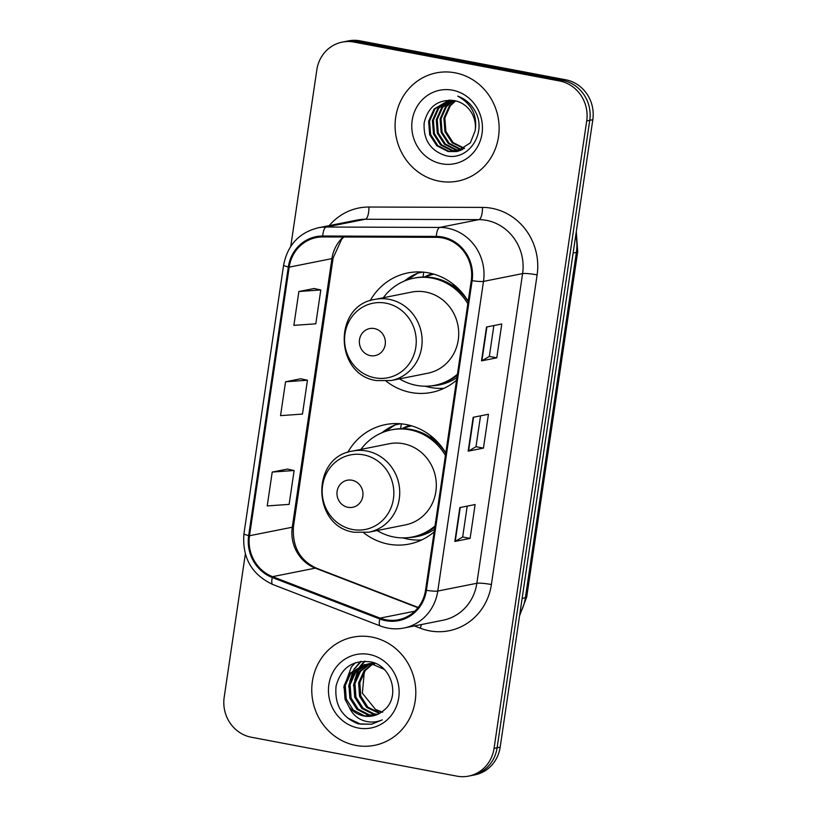 <?xml version="1.0" encoding="UTF-8"?>
<svg xmlns="http://www.w3.org/2000/svg" width="817" height="817" viewBox="0 0 817 817"><rect width="100%" height="100%" fill="white"/><g stroke="black" fill="none" stroke-linecap="round" stroke-linejoin="round"><path stroke-width="1.23" d="M445.796 452.975A60.897 57.302 -101.3 0 0 406.131 424.523A60.897 57.302 -101.3 0 0 385.399 424.605A60.897 57.302 -101.3 0 0 347.756 452.373M363.79 532.847A60.897 57.302 -101.3 0 0 388.473 544.142A60.897 57.302 -101.3 0 0 409.205 544.061A60.897 57.302 -101.3 0 0 434.154 531.847M468.192 301.31A60.897 57.302 -101.3 0 0 428.527 272.858A60.897 57.302 -101.3 0 0 407.795 272.939A60.897 57.302 -101.3 0 0 370.152 300.697M386.186 381.182A60.897 57.302 -101.3 0 0 410.869 392.477A60.897 57.302 -101.3 0 0 431.601 392.395A60.897 57.302 -101.3 0 0 456.55 380.181M424.411 276.983A55.73 52.441 78.7 0 1 432.234 273.685M402.015 428.659A55.73 52.441 78.7 0 1 409.838 425.361M245.335 554.038L224.185 697.289A34.477 32.435 -101.3 0 0 251.309 737.23L456.928 776.15A34.477 32.435 -101.3 0 0 468.662 776.099L474.769 774.884A34.477 32.435 -101.3 0 0 500.167 747.157L592.815 119.711A34.477 32.435 -101.3 0 0 565.691 79.77L360.072 40.85A34.477 32.435 -101.3 0 0 348.338 40.901L345.285 41.504A34.477 32.435 -101.3 0 1 357.019 41.463A34.477 32.435 -101.3 0 0 345.285 41.504L342.231 42.116A34.477 32.435 -101.3 0 0 316.833 69.843L290.77 246.366M468.662 776.099A34.477 32.435 -101.3 0 0 494.06 748.372L586.708 120.926A34.477 32.435 -101.3 0 0 559.584 80.985L562.637 80.383L357.019 41.463L562.637 80.383A34.477 32.435 -101.3 0 1 589.762 120.313A34.477 32.435 -101.3 0 0 562.637 80.383L565.691 79.77M494.06 748.372L497.114 747.769L589.762 120.313L497.114 747.769A34.477 32.435 -101.3 0 1 471.715 775.496A34.477 32.435 -101.3 0 0 497.114 747.769L500.167 747.157M455.11 72.815A55.158 51.9 -101.3 0 0 436.329 72.887A55.158 51.9 -101.3 0 0 395.101 127.186A55.158 51.9 -101.3 0 0 439.107 181.149A55.158 51.9 -101.3 0 0 457.888 181.078A55.158 51.9 -101.3 0 0 499.116 126.768A55.158 51.9 -101.3 0 0 455.11 72.815A55.158 51.9 -101.3 0 0 436.329 72.887A55.158 51.9 -101.3 0 0 395.101 127.186A55.158 51.9 -101.3 0 0 439.107 181.149A55.158 51.9 -101.3 0 0 457.888 181.078A55.158 51.9 -101.3 0 0 499.116 126.768A55.158 51.9 -101.3 0 0 455.11 72.815M371.786 637.066A55.158 51.9 -101.3 0 0 353.005 637.148A55.158 51.9 -101.3 0 0 311.777 691.448A55.158 51.9 -101.3 0 0 355.783 745.4A55.158 51.9 -101.3 0 0 374.564 745.329A55.158 51.9 -101.3 0 0 415.792 691.029A55.158 51.9 -101.3 0 0 371.786 637.066A55.158 51.9 -101.3 0 0 353.005 637.148A55.158 51.9 -101.3 0 0 311.777 691.448A55.158 51.9 -101.3 0 0 355.783 745.4A55.158 51.9 -101.3 0 0 374.564 745.329A55.158 51.9 -101.3 0 0 415.792 691.029A55.158 51.9 -101.3 0 0 371.786 637.066M442.334 237.9A36.775 34.6 78.7 0 1 471.266 280.507L425.545 590.17A36.775 34.6 78.7 0 1 398.451 619.746A36.775 34.6 78.7 0 1 380.068 618.112L272.582 576.659A36.775 34.6 78.7 0 1 249.512 535.738L289.177 267.149A36.775 34.6 78.7 0 1 316.261 237.573A36.775 34.6 78.7 0 1 322.746 236.94L436.298 237.328A36.775 34.6 78.7 0 1 442.334 237.9M442.467 237.001A37.694 35.458 -101.3 0 0 436.278 236.409L322.725 236.021A37.694 35.458 -101.3 0 0 288.319 266.985L248.654 535.574A37.694 35.458 -101.3 0 0 272.296 577.517L379.793 618.98A37.694 35.458 -101.3 0 0 426.403 590.323L472.124 280.66A37.694 35.458 -101.3 0 0 442.467 237.001M467.222 506.111L462.657 537.014L455.243 541.303A9.191 1.103 -171.6 0 1 454.844 541.436L470.112 538.393L475.116 504.538L459.848 507.582L454.844 541.436M462.657 536.983L470.112 538.393M493.877 325.544L489.322 356.447L481.907 360.736A9.191 1.103 -171.6 0 1 481.509 360.869L496.777 357.826L501.781 323.971L486.513 327.014L481.509 360.869M489.322 356.416L496.777 357.826M480.549 415.833L475.984 446.725L468.58 451.025A9.191 1.103 -171.6 0 1 468.182 451.147L483.45 448.114L488.443 414.26L473.176 417.293L468.182 451.147M475.994 446.695L483.45 448.114M559.584 80.985L353.965 42.065A34.477 32.435 -101.3 0 0 342.231 42.116M314.137 288.524L298.879 291.506L293.875 325.36L315.791 323.808L320.795 289.953L313.994 288.493M287.472 469.081L272.214 472.063L267.22 505.917L289.126 504.375L294.13 470.51L287.329 469.05M285.552 381.784L280.548 415.639L302.464 414.086L307.458 380.232L300.666 378.771L285.552 381.784L307.458 380.232M298.879 291.506L320.795 289.953M272.214 472.063L294.13 470.51M464.087 148.633L452.097 142.73L444.938 131.649L443.897 118.22L449.34 106.006L455.049 100.777M464.526 148.347L453.057 142.536L445.888 131.455L444.846 118.026L450.29 105.822L455.559 100.889M462.31 149.634L459.562 149.256L448.278 143.486L441.119 132.405L440.077 118.976L445.52 106.772L453.118 100.409M462.759 149.399L460.522 149.072L449.238 143.302L442.068 132.221L441.027 118.782L446.47 106.578L453.588 100.481M460.482 150.451L455.743 150.022L444.468 144.252L437.299 133.171L436.258 119.731L441.701 107.527L451.321 100.185M460.941 150.257L456.703 149.828L445.418 144.058L438.259 132.977L437.218 119.548L442.661 107.344L451.76 100.225M458.633 151.084L451.934 150.777L440.649 145.007L433.48 133.927L432.438 120.497L437.881 108.293L449.789 100.103M459.093 150.941L452.884 150.594L441.599 144.813L434.44 133.743L433.398 120.303L438.841 108.099L450.126 100.113M475.137 130.802A25.981 24.439 -101.3 0 0 454.691 100.705C438.412 98.918 428.231 106.302 424.156 122.856C423.226 139.656 430.304 150.563 445.418 155.547C467.988 161.97 487.371 133.171 475.423 111.725C471.368 104.137 465.465 98.939 457.724 96.13C471.777 103.943 477.577 115.503 475.137 130.802L470.326 142.883L456.734 151.554L448.114 151.543L436.829 145.773L429.66 134.693L428.619 121.253L434.072 109.049L449.136 100.103M457.214 151.451L449.064 151.349L437.779 145.579L430.62 134.499L429.579 121.069L435.022 108.865L448.972 100.123M452.536 90.187A37.47 35.254 -101.3 0 0 412.187 120.375A37.47 35.254 -101.3 0 0 441.67 163.778A37.47 35.254 -101.3 0 0 482.03 133.59A37.47 35.254 -101.3 0 0 452.536 90.187M370.367 355.64A13.787 12.97 -101.3 0 0 385.215 344.529A13.787 12.97 -101.3 0 0 374.36 328.557A13.787 12.97 -101.3 0 0 359.511 339.658A13.787 12.97 -101.3 0 0 370.367 355.64M391.19 380.528L427.781 373.236A41.371 38.92 -101.3 0 0 458.705 332.509A41.371 38.92 -101.3 0 0 425.698 292.037A41.371 38.92 -101.3 0 0 411.615 292.098L375.023 299.379C332.968 305.231 334.429 375.136 376.637 380.589L391.19 380.528A41.371 38.92 -101.3 0 0 422.113 339.801A41.371 38.92 -101.3 0 0 389.106 299.328A41.371 38.92 -101.3 0 0 375.023 299.379M399.503 378.863A54.586 51.359 -101.3 0 0 416.364 385.358A54.586 51.359 -101.3 0 0 434.94 385.277A54.586 51.359 -101.3 0 0 457.428 374.227M467.824 303.791A54.586 51.359 -101.3 0 0 432.193 278.148A54.586 51.359 -101.3 0 0 413.616 278.219A54.586 51.359 -101.3 0 0 383.336 297.725M434.94 385.277L436.472 384.981A54.586 51.359 -101.3 0 0 457.265 375.32M468.161 301.544A54.586 51.359 -101.3 0 0 433.725 277.841A54.586 51.359 -101.3 0 0 415.138 277.913L413.616 278.219M455.488 286.021A43.087 40.544 -101.3 0 0 451.934 285.174M433.99 274.175A54.586 51.359 -101.3 0 0 425.279 276.994M444.05 388.289A59.753 56.22 78.7 0 1 430.498 387.472A59.753 56.22 78.7 0 1 427.567 386.829L425.075 386.216M404.139 281.14L406.212 279.618A59.753 56.22 78.7 0 1 417.661 273.164L423.002 272.092M423.012 277.014L423.737 272.163M407.499 279.863L417.661 273.164M347.971 507.306A13.787 12.97 -101.3 0 0 362.819 496.195A13.787 12.97 -101.3 0 0 351.964 480.222A13.787 12.97 -101.3 0 0 337.115 491.334A13.787 12.97 -101.3 0 0 347.971 507.306M368.794 532.194L405.385 524.902A41.371 38.92 -101.3 0 0 436.309 484.185A41.371 38.92 -101.3 0 0 403.302 443.713A41.371 38.92 -101.3 0 0 389.219 443.764L352.627 451.055C310.572 456.897 312.033 526.812 354.241 532.255L368.794 532.194A41.371 38.92 -101.3 0 0 399.717 491.466A41.371 38.92 -101.3 0 0 366.71 451.004A41.371 38.92 -101.3 0 0 352.627 451.055M377.107 530.539A54.586 51.359 -101.3 0 0 393.968 537.024A54.586 51.359 -101.3 0 0 412.544 536.953A54.586 51.359 -101.3 0 0 435.032 525.903M445.428 455.467A54.586 51.359 -101.3 0 0 409.797 429.824A54.586 51.359 -101.3 0 0 391.22 429.895A54.586 51.359 -101.3 0 0 360.94 449.401M412.544 536.953L414.076 536.646A54.586 51.359 -101.3 0 0 434.869 526.996M445.765 453.21A54.586 51.359 -101.3 0 0 411.329 429.517A54.586 51.359 -101.3 0 0 392.742 429.589L391.22 429.895M433.092 437.698A43.087 40.544 -101.3 0 0 429.538 436.85M411.584 425.851A54.586 51.359 -101.3 0 0 402.883 428.659M421.654 539.955A59.753 56.22 78.7 0 1 408.102 539.138A59.753 56.22 78.7 0 1 405.171 538.505L402.679 537.882M381.743 432.816L383.816 431.294A59.753 56.22 78.7 0 1 395.265 424.83L400.606 423.768M400.616 428.68L401.341 423.829M385.103 431.539L395.265 424.83M379.435 713.455L366.639 707.41L359.562 696.309L358.602 682.859L364.137 670.645L371.623 664.354M372.195 664.047L373.92 663.241M380.007 713.129L367.854 707.165L360.777 696.074L359.817 682.624L365.352 670.4L372.266 664.435M372.838 664.119L374.554 663.251M377.097 714.599L372.991 714.16L361.788 708.37L354.711 697.279L353.761 683.829L359.286 671.605L369.08 664.211M369.662 663.966L371.429 663.353M372.021 663.179L373.716 662.771M377.689 714.344L374.196 713.925L363.003 708.135L355.926 697.034L354.966 683.584L360.501 671.37L369.713 664.221M370.285 663.966L372.052 663.302M372.644 663.108L373.777 662.791M374.707 715.447L368.14 715.13L356.947 709.34L349.86 698.249L348.91 684.799L354.435 672.575L366.578 664.323M367.18 664.15L375.023 663.271M375.309 715.263L369.355 714.885L358.152 709.095L351.075 698.004L350.125 684.554L355.65 672.33L367.201 664.272M367.793 664.078L369.59 663.598M368.978 663.71L374.36 663.006M349.165 707.083A25.981 24.439 -101.3 0 0 363.831 715.988A25.981 24.439 -101.3 0 0 372.675 715.947A25.981 24.439 -101.3 0 0 383.428 710.647C400.922 698.014 392.16 665.528 370.744 661.893C352.627 659.748 341.067 667.816 336.073 686.086C334.378 704.693 341.772 717.285 358.255 723.872L371.602 724.219L382.223 719.879C375.565 722.718 368.824 722.779 361.982 720.053C356.181 717.581 351.913 713.261 349.165 707.083L345.019 699.209L344.059 685.759L349.594 673.535L364.137 664.681L373.246 664.589L384.051 669.276M372.879 715.906L364.505 715.855L353.312 710.065L346.224 698.964L345.274 685.514L350.799 673.3L364.739 664.568M364.137 664.681L374.462 664.344M382.683 712.23L375.554 709.483L362.37 693.214L364.3 671.799M375.554 709.483A25.981 24.439 -101.3 0 0 381.805 711.944M369.223 654.437A37.47 35.254 -101.3 0 0 328.863 684.626A37.47 35.254 -101.3 0 0 358.346 728.029A37.47 35.254 -101.3 0 0 398.706 697.851A37.47 35.254 -101.3 0 0 369.223 654.437M371.745 724.189L360.634 724.158L347.337 717.857M349.87 680.99L353.975 670.011M354.792 668.674L361.165 661.361M354.721 680.02L358.826 669.041M359.643 667.703L361.022 665.722M361.237 665.447L365.128 661.178M343.773 687.771L351.361 666.948L355.456 662.669M348.624 686.801L352.873 671.033M353.812 669.399L360.614 661.433M353.475 685.841L357.713 670.063M358.663 668.429L360.277 666.039M360.532 665.681L364.668 661.178M519.837 613.935A45.966 43.25 -101.3 0 0 525.382 597.727L576.383 252.402A45.966 43.25 -101.3 0 0 575.791 235.041M573.125 253.056L576.383 252.402A22.978 2.768 8.4 0 0 577.701 251.707L526.699 597.033L519.571 615.742M360.072 40.85L353.965 42.065M592.815 119.711L586.708 120.926M526.699 597.033A22.978 2.768 8.4 0 1 525.382 597.727L522.134 598.381M329.231 225.615A57.456 54.055 78.7 0 1 368.927 207.028L482.479 207.406A57.456 54.055 78.7 0 1 537.116 274.869L491.395 584.533A11.489 1.379 8.4 0 0 476.862 583.267L522.594 273.603A45.966 43.25 -101.3 0 0 486.421 220.355A45.966 43.25 -101.3 0 0 478.874 219.63L365.322 219.252A45.966 43.25 -101.3 0 0 357.223 220.039L318.13 227.82A45.966 43.25 78.7 0 1 326.238 227.034A11.489 3.819 90.2 0 0 322.725 236.021M491.395 584.533A57.456 54.055 78.7 0 1 429.507 630.826A57.456 54.055 78.7 0 1 420.336 628.212L414.433 625.934M443.008 620.236A45.966 43.25 -101.3 0 0 476.862 583.267L437.769 591.059A45.966 43.25 78.7 0 1 403.915 628.028L443.008 620.236M368.927 207.028A11.489 3.819 -89.8 0 1 365.322 219.252L326.238 227.034L439.791 227.422A45.966 43.25 78.7 0 1 447.328 228.147A45.966 43.25 78.7 0 1 483.501 281.395A11.489 1.379 -171.6 0 1 472.124 280.66M436.278 236.409A11.489 3.819 90.2 0 1 439.791 227.422L478.874 219.63A11.489 3.819 -89.8 0 0 482.479 207.406M318.13 227.82C299.042 232.671 287.533 245.11 283.611 265.137A11.489 1.379 8.4 0 0 288.319 266.985M248.654 535.574A11.489 1.379 -171.6 0 1 243.946 533.736C242.046 557.623 251.667 574.545 272.807 584.502L380.303 625.955C388.024 628.886 395.898 629.58 403.915 628.028M272.296 577.517A11.489 3.339 111.1 0 0 272.807 584.502M379.793 618.98A11.489 3.339 111.1 0 0 380.303 625.955M426.403 590.323A11.489 1.379 8.4 0 0 437.769 591.059L483.501 281.395L522.594 273.603A11.489 1.379 8.4 0 1 537.116 274.869M421.306 624.566A11.489 3.339 -68.9 0 1 420.336 628.212M249.512 535.738L292.272 527.22A36.775 34.6 -101.3 0 0 315.331 568.142L417.987 607.736M272.582 576.659L315.331 568.142A20.68 6.015 -68.9 0 1 316.475 568.213L418.212 607.45M380.068 618.112L414.811 611.198M343.283 237.012A36.775 34.6 -101.3 0 0 331.927 258.621L292.272 527.22A20.68 2.492 8.4 0 0 293.456 526.587C292.169 546.634 299.839 560.503 316.475 568.213M289.177 267.149L331.927 258.621A20.68 2.492 8.4 0 0 333.111 257.998L293.456 526.587M468.58 451.025L473.574 417.221M481.907 360.736L486.901 326.943M455.243 541.303L460.237 507.5M374.891 377.811A38.001 35.754 -101.3 0 0 415.822 347.194A38.001 35.754 -101.3 0 0 385.92 303.168A38.001 35.754 -101.3 0 0 344.988 333.785A38.001 35.754 -101.3 0 0 374.891 377.811M431.396 385.849A55.096 51.839 -101.3 0 0 456.928 377.638M352.495 529.487A38.001 35.754 -101.3 0 0 393.426 498.87A38.001 35.754 -101.3 0 0 363.524 454.844A38.001 35.754 -101.3 0 0 322.592 485.461A38.001 35.754 -101.3 0 0 352.495 529.487M409 537.525A55.096 51.839 -101.3 0 0 434.532 529.304M576.302 231.558L577.701 251.707M283.611 265.137L243.946 533.736M343.763 237.012L341.71 239.146L333.111 257.998"/></g></svg>
